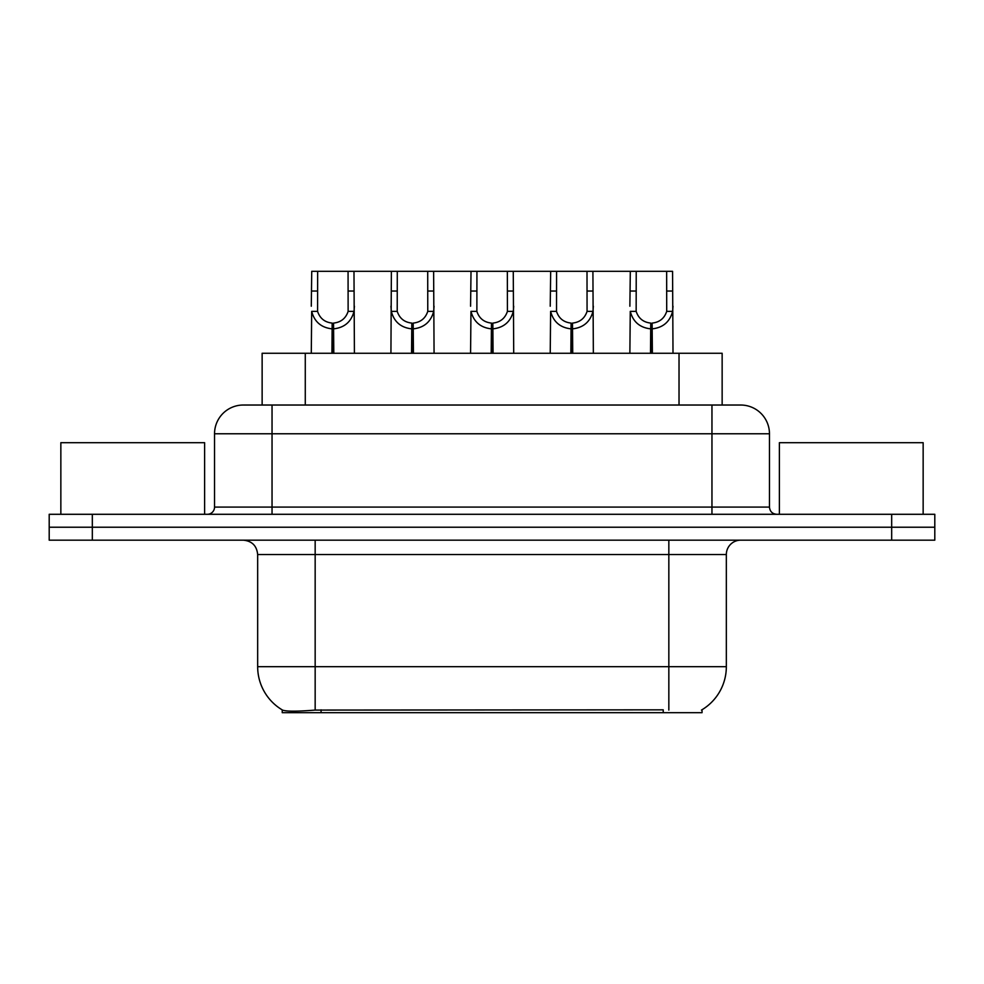 <?xml version="1.0" encoding="UTF-8"?>
<svg xmlns="http://www.w3.org/2000/svg" width="984" height="984" viewBox="0 0 984 984"><rect width="100%" height="100%" fill="white"/><g stroke="black" fill="none" stroke-linecap="round" stroke-linejoin="round"><path stroke-width="1.48" d="M262.138 405.027L262.138 353.268L722.145 353.268L722.145 405.027M702.047 709.747L702.047 712.687L282.248 712.687L282.248 709.919M257.66 666.672L315.163 666.672L315.163 554.533L257.66 554.533L257.66 666.672A50.319 50.319 0 0 0 282.531 710.079C286.258 711.53 297.131 711.53 315.163 710.079L663.081 709.833M701.469 710.079A50.319 50.319 0 0 0 726.34 666.672L726.34 554.533A14.379 14.379 0 0 1 740.718 540.167M92.324 514.288L934.8 514.288L934.8 527.227L49.2 527.227L49.2 540.167L92.324 540.167L92.324 527.227L49.2 527.227L49.2 514.288L92.324 514.288L92.324 527.227L934.8 527.227L934.8 540.167L92.324 540.167M243.725 405.027L740.718 405.027A28.757 28.757 0 0 1 769.463 433.772L769.463 507.092C769.894 511.459 772.292 513.857 776.659 514.288M243.282 405.027A28.757 28.757 0 0 0 214.537 433.772L214.537 507.092A7.183 7.183 0 0 1 207.341 514.288M254.007 405.027L253.355 405.027M331.916 353.268L332.161 323.084C324.781 322.309 319.923 318.41 317.574 311.375L317.647 271.313L353.982 271.313L354.412 353.268M331.916 328.828C321.19 327.611 314.45 321.793 311.682 311.375L311.288 353.268M311.288 306.221L311.731 271.313L317.647 271.313M333.539 353.268L333.539 323.084C340.919 322.309 345.778 318.41 348.127 311.375L348.065 271.313M333.539 323.084L333.797 353.268M332.161 323.084L332.161 353.268M354.412 306.221L354.019 311.375C351.251 321.793 344.511 327.611 333.797 328.828M353.982 271.313L391.374 271.313L390.931 353.268M411.558 353.268L411.804 323.084C404.424 322.309 399.566 318.41 397.216 311.375L397.29 271.313L433.624 271.313L434.067 353.268M411.558 328.828C400.845 327.611 394.092 321.793 391.324 311.375L390.931 306.221M413.182 353.268L413.182 323.084C420.574 322.309 425.432 318.41 427.769 311.375L427.708 271.313M413.182 323.084L413.44 353.268M411.804 323.084L411.804 353.268M434.067 306.221L433.673 311.375C430.894 321.793 424.153 327.611 413.44 328.828M397.29 271.313L391.374 271.313M491.201 353.268L491.459 323.084C484.079 322.309 479.208 318.41 476.871 311.375L476.933 271.313L513.267 271.313L513.709 353.268M491.201 328.828C480.487 327.611 473.747 321.793 470.967 311.375L470.573 353.268M470.573 306.221L471.016 271.313L476.933 271.313M492.836 353.268L492.836 323.084C500.216 322.309 505.075 318.41 507.424 311.375L507.35 271.313M492.836 323.084L493.082 353.268M491.459 323.084L491.459 353.268M513.709 306.221L513.316 311.375C510.548 321.793 503.796 327.611 493.082 328.828M570.855 353.268L571.101 323.084C563.721 322.309 558.863 318.41 556.514 311.375L556.587 271.313L592.909 271.313L593.352 353.268M570.855 328.828C560.13 327.611 553.389 321.793 550.622 311.375L550.228 353.268M550.228 306.221L550.671 271.313L556.587 271.313M572.479 353.268L572.479 323.084C579.859 322.309 584.717 318.41 587.067 311.375L587.005 271.313M572.479 323.084L572.725 353.268M571.101 323.084L571.101 353.268M593.352 306.221L592.958 311.375C590.191 321.793 583.451 327.611 572.725 328.828M650.498 353.268L650.744 323.084C643.364 322.309 638.505 318.41 636.156 311.375L636.23 271.313L672.564 271.313L673.007 353.268M650.498 328.828C639.784 327.611 633.032 321.793 630.264 311.375L629.871 353.268M629.871 306.221L630.314 271.313L636.23 271.313M652.121 353.268L652.121 323.084C659.501 322.309 664.372 318.41 666.709 311.375L666.648 271.313M652.121 323.084L652.38 353.268M650.744 323.084L650.744 353.268M673.007 306.221L672.613 311.375C669.833 321.793 663.093 327.611 652.38 328.828M433.624 271.313L471.016 271.313M513.267 271.313L550.671 271.313M592.909 271.313L630.314 271.313M204.611 514.288L204.611 442.689L60.848 442.689L60.848 514.288M923.152 514.288L923.152 442.689L779.389 442.689L779.389 514.288M663.228 712.687L663.228 709.833M321.067 712.687L321.067 709.833M305.274 405.027L305.274 353.268M679.021 405.027L679.021 353.268M668.837 540.167L668.837 554.533L315.163 554.533L315.163 540.167M726.34 554.533L668.837 554.533L668.837 666.672L726.34 666.672M668.837 710.079L668.837 666.672L315.163 666.672L315.163 710.079M891.676 540.167L891.676 514.288M769.463 433.772L214.537 433.772M272.039 514.288L272.039 405.027M214.537 507.092L769.463 507.092M711.961 405.027L711.961 514.288M317.647 291.043L311.731 291.043M317.574 311.375L311.682 311.375M354.019 311.375L348.127 311.375M353.982 291.043L348.065 291.043M397.29 291.043L391.374 291.043M397.216 311.375L391.324 311.375M433.673 311.375L427.769 311.375M433.624 291.043L427.708 291.043M476.933 291.043L471.016 291.043M476.871 311.375L470.967 311.375M513.316 311.375L507.424 311.375M513.267 291.043L507.35 291.043M556.587 291.043L550.671 291.043M556.514 311.375L550.622 311.375M592.958 311.375L587.067 311.375M592.909 291.043L587.005 291.043M636.23 291.043L630.314 291.043M636.156 311.375L630.264 311.375M672.613 311.375L666.709 311.375M672.564 291.043L666.648 291.043M257.66 554.533C256.812 545.8 252.015 541.015 243.282 540.167"/></g></svg>
